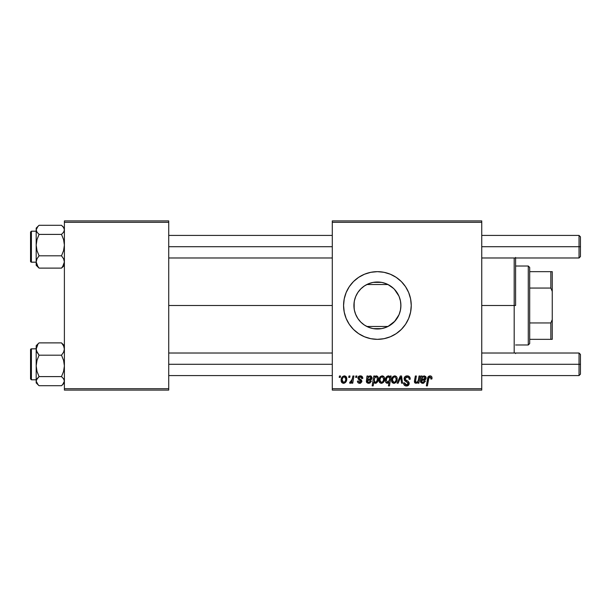 <?xml version="1.0" encoding="UTF-8"?>
<svg xmlns="http://www.w3.org/2000/svg" width="611" height="611" viewBox="0 0 611 611"><rect width="100%" height="100%" fill="white"/><g stroke="black" fill="none" stroke-linecap="round" stroke-linejoin="round"><path stroke-width="0.92" d="M400.9 305.5A23.493 23.493 0 0 1 377.407 328.993A23.493 23.493 0 0 1 353.922 305.5L354.159 308.822L354.151 302.208L353.922 305.5L354.372 300.918L355.709 296.511L357.878 292.448L360.803 288.888L364.362 285.971L368.418 283.794L372.825 282.458L377.407 282.007L381.99 282.458L386.396 283.794L390.46 285.971L394.019 288.888L396.944 292.448L399.113 296.511L400.449 300.918L400.9 305.5L400.449 310.083L399.113 314.489L396.944 318.552L394.019 322.112L390.46 325.029L386.396 327.206L381.99 328.542L377.407 328.993L372.825 328.542L368.418 327.206L364.362 325.029L360.803 322.112L357.878 318.552L355.709 314.489L354.372 310.083L353.922 305.5A23.493 23.493 0 0 1 377.407 282.007A23.493 23.493 0 0 1 400.9 305.5L400.816 303.507L400.9 305.5M400.419 310.228L400.51 309.754M393.644 322.478L388 326.465L394.989 321.088L399.09 314.55M364.232 324.945L364.851 325.35M364.064 324.831L360.796 322.104M355.51 313.985L357.832 318.484M357.931 318.629L358.245 319.079M401.351 329.413A33.842 33.842 0 0 0 408.667 318.461L410.6 312.099L411.249 305.5L410.6 298.901L408.675 292.547L405.544 286.696L401.335 281.572L396.211 277.363L390.36 274.24L384.014 272.307L377.407 271.658L370.808 272.307L364.462 274.24L358.611 277.363L353.479 281.572L349.271 286.696L346.147 292.547L344.222 298.901L343.573 305.5A33.842 33.842 0 0 0 346.139 318.438L349.271 324.304L353.479 329.428L358.611 333.637L364.462 336.76L370.808 338.693L377.407 339.342L384.014 338.693L390.36 336.76L396.211 333.637L401.335 329.428L405.544 324.304L408.675 318.453A33.842 33.842 0 0 0 411.249 305.5A33.842 33.842 0 0 1 377.407 339.342A33.842 33.842 0 0 1 343.573 305.5L344.222 312.099L346.147 318.453M346.154 318.468A33.842 33.842 0 0 0 401.328 329.444M168.728 305.5L332.292 305.5L168.728 305.5M354.846 312.022L354.479 310.609M354.296 309.678L354.159 308.83M357.488 317.949L355.801 314.711M361.575 322.852L361.101 322.409M360.314 321.607L359.36 320.538M386.816 327.022L388 326.465L366.821 326.465L368.005 327.022M398.914 314.948L394.362 321.76M400.358 310.518L399.525 313.42M400.816 307.493L400.816 305.5L400.816 307.493M332.292 390.101L481.751 390.101L481.751 388.688L332.292 388.688L332.292 222.312L481.751 222.312L481.751 388.688L481.751 220.899L332.292 220.899L481.751 220.899L481.751 222.312L332.292 222.312L332.292 220.899L332.292 388.688L481.751 388.688L481.751 390.101L332.292 390.101L332.292 388.688L332.292 390.101M355.877 376.002L355.64 377.407L356.687 377.407L356.9 376.002L355.877 376.002L356.9 376.002L355.877 376.002L355.64 377.407L356.687 377.407L356.9 376.002L356.687 377.407L355.64 377.407L355.877 376.002M348.957 376.002L348.713 377.407L349.767 377.407L349.981 376.002L348.957 376.002L349.981 376.002L348.957 376.002L348.713 377.407L349.767 377.407L349.981 376.002L349.767 377.407L348.713 377.407L348.957 376.002M362.797 378.301L362.415 376.834L361.315 376.009L358.672 376.391L357.97 377.506L358.054 378.652L360.704 380.729L360.872 381.524L359.52 382.387L358.436 380.997L357.412 381.127L357.916 382.585L360.162 383.28L361.819 381.883L361.582 380.187L359.077 378.354L359.375 377.033L361.025 376.934L361.773 378.56L362.797 378.301C362.728 376.743 361.911 375.933 360.345 375.872C358.924 375.887 358.115 376.575 357.924 377.949L358.443 379.255L360.872 381.424L359.795 382.41L358.436 380.997L357.412 381.127C357.534 382.547 358.313 383.273 359.749 383.303L361.903 381.264L358.955 377.873L360.299 376.766L361.773 378.56L362.797 378.438L361.758 378.232M374.849 376.002L373.81 376.002L372.137 385.869L373.176 385.869L373.856 382.119L374.703 383.12L376.177 383.15L377.499 381.928L378.232 379.828L378.232 377.827L377.506 376.323L376.147 375.895L374.665 376.995L374.849 376.002L373.81 376.002L372.137 385.869L373.176 385.869L373.856 382.119L375.475 383.303C377.461 382.585 378.408 381.081 378.308 378.789C378.43 377.231 377.804 376.261 376.414 375.872L374.665 376.995L374.849 376.002L373.81 376.002L372.137 385.869L373.176 385.869M407.17 375.872L404.978 376.651L404.123 378.178L404.703 380.661L408.156 383.196L407.652 384.518L406.284 384.838L405.124 384.365L404.581 382.822L403.558 382.921L404.016 384.762L405.872 385.961L408.423 385.312L409.179 383.059L408.285 381.417L405.36 379.538L405.261 377.972L406.376 377.109L407.629 377.063L408.866 377.766L409.202 379.332L410.225 379.21L409.523 376.766L407.17 375.872C405.292 375.956 404.261 376.926 404.07 378.774L408.171 383.441L406.468 384.846L404.581 382.822L403.55 383.135C403.688 384.938 404.65 385.892 406.437 385.999C408.148 385.938 409.072 385.067 409.202 383.38L408.041 381.218L405.36 379.538L405.101 378.675L407.102 377.025L408.935 377.881L409.202 379.332L410.225 379.21C410.256 377.094 409.24 375.979 407.17 375.872M394.706 375.872C392.514 376.422 391.445 377.896 391.514 380.309C391.468 382.043 392.262 383.044 393.904 383.303C396.165 382.761 397.249 381.233 397.15 378.728C397.142 377.04 396.333 376.086 394.706 375.872L392.629 376.88L391.552 379.553L391.788 381.89L393.637 383.296L395.737 382.608L396.982 380.279L396.837 377.193L394.973 375.887M419.054 376.002L418.268 380.348L417.405 381.921L416.068 382.394L415.457 381.699L416.374 376.002L415.343 376.002L414.556 380.332L414.418 381.89L414.999 383.013L416.549 383.189L418.046 381.974L417.84 383.181L418.879 383.181L420.093 376.002L419.054 376.002L420.093 376.002L419.054 376.002L418.489 379.332C418.42 380.959 417.664 381.982 416.236 382.41L415.442 381.539L416.374 376.002L415.343 376.002L414.403 381.562L415.908 383.303L418.046 381.974L417.84 383.181L418.879 383.181L420.093 376.002L418.879 383.181L417.84 383.181M432.008 377.835L431.526 376.468L430.625 375.941L428.258 376.743L426.356 385.869L427.402 385.869L428.983 377.522L430.564 377.224L430.892 379.08L431.924 378.95L432.015 378.049C432.008 376.682 431.335 375.956 429.999 375.872C428.51 376.109 427.7 377.033 427.578 378.637L426.356 385.869L427.402 385.869L428.586 378.881L429.93 377.025L430.992 378.217L430.892 379.08L431.924 378.95L430.892 379.08L430.915 377.713M421.162 377.506L421.086 376.002L422.148 376.002L421.086 376.002L420.628 382.226L421.896 383.204L423.652 383.173L425.477 381.127L424.454 380.997L423.889 382.02L422.331 382.356L421.598 381.799L421.643 380.485L425.6 379.431L426.119 377.942L425.653 376.491L423.996 375.887L422.254 376.895L422.148 376.002L422.254 376.895L422.148 376.002L421.086 376.002L420.452 381.424L422.713 383.303L425.477 381.127L424.454 380.997L422.797 382.41L421.498 381.34L421.643 380.485L423.385 380.233C425.019 380.256 425.928 379.5 426.119 377.942L424.294 375.872L422.254 376.895M390.215 376.002L389.986 377.3L388.848 375.971L387.221 376.2L385.51 378.942L385.434 381.386L386.03 382.707L387.45 383.303L389.016 382.425L388.42 385.869L389.459 385.869L391.124 376.002L390.215 376.002L391.124 376.002L390.215 376.002L389.986 377.3L388.26 375.872C386.236 376.582 385.266 378.094 385.358 380.409C385.243 381.99 385.9 382.952 387.328 383.303L389.016 382.425L388.42 385.869L389.459 385.869L391.124 376.002L389.459 385.869L388.42 385.869M398.166 383.181L397.058 383.181L400.32 376.002L397.058 383.181L398.166 383.181L400.801 377.109L401.526 383.181L402.557 383.181L401.572 376.002L400.32 376.002L401.572 376.002L400.32 376.002L397.058 383.181L398.166 383.181L400.801 377.109L401.526 383.181L402.557 383.181L401.572 376.002L402.557 383.181L401.526 383.181L401.007 379.225M382.15 375.872C379.95 376.422 378.889 377.896 378.95 380.309C378.904 382.043 379.698 383.044 381.34 383.303C383.601 382.761 384.686 381.233 384.586 378.728C384.586 377.04 383.769 376.086 382.15 375.872L380.073 376.88L378.988 379.553L379.492 382.364L381.073 383.296L383.173 382.608L384.426 380.279L384.273 377.193L382.41 375.887M366.921 378.324L366.997 376.002L368.051 376.002L366.997 376.002L366.539 382.226L367.799 383.204L370.006 382.998L371.389 381.127L370.358 380.997L369.8 382.02L368.471 382.394L367.501 381.799L367.494 380.699L371.503 379.431L372.023 377.743L371.282 376.223L369.617 375.948L368.158 376.895L368.051 376.002L368.158 376.895L368.051 376.002L366.997 376.002L366.356 381.424L368.616 383.303L371.389 381.127L370.358 380.997L368.708 382.41L367.41 381.34L367.547 380.485L369.288 380.233C370.923 380.256 371.839 379.5 372.023 377.942L370.197 375.872L368.158 376.895M344.337 375.872C342.137 376.422 341.075 377.896 341.137 380.309C341.091 382.043 341.885 383.044 343.527 383.303C345.788 382.761 346.872 381.233 346.773 378.728C346.773 377.04 345.956 376.086 344.337 375.872L342.259 376.88L341.175 379.553L341.679 382.364L343.26 383.296L345.36 382.608L346.613 380.279L346.46 377.193L344.596 375.887M352.906 376.002L351.661 381.264L350.767 382.112L350.004 381.921L349.591 383.044L350.859 383.12L351.959 381.692L351.699 383.181L352.738 383.181L353.945 376.002L352.906 376.002L353.945 376.002L352.906 376.002L352.387 378.873L349.591 383.044L350.294 383.303L351.959 381.692L351.699 383.181L352.738 383.181L353.945 376.002L352.738 383.181L351.699 383.181M339.472 376.002L339.227 377.407L340.281 377.407L340.495 376.002L339.472 376.002L340.495 376.002L339.472 376.002L339.227 377.407L340.281 377.407L340.495 376.002L340.281 377.407L339.227 377.407L339.472 376.002M400.51 301.246L400.419 300.772M399.25 296.854L400.358 300.482M394.37 289.247L398.914 296.045M399.09 296.45L396.89 292.371M364.851 285.65L366.821 284.535L388 284.535L393.644 288.522M390.505 285.994L386.816 283.978M361.093 288.598L364.232 286.055M359.367 290.454L360.314 289.385M355.801 296.297L357.718 292.692M358.245 291.913L359.344 290.485M355.961 295.923L355.51 296.999M354.151 302.193L354.288 301.33M354.479 300.383L354.838 298.993M64.392 390.101L168.728 390.101L168.728 388.688L64.392 388.688L64.392 222.312L168.728 222.312L168.728 388.688L168.728 220.899L64.392 220.899L168.728 220.899L168.728 222.312L64.392 222.312L64.392 220.899L64.392 388.688L168.728 388.688L168.728 390.101L64.392 390.101L64.392 388.688L64.392 390.101M349.271 286.696L346.147 292.547A33.842 33.842 0 0 0 343.573 305.5A33.842 33.842 0 0 1 377.407 271.658A33.842 33.842 0 0 1 411.249 305.5A33.842 33.842 0 0 0 353.494 281.556M353.471 281.587A33.842 33.842 0 0 0 346.154 292.532M405.544 286.696L401.335 281.572M390.36 274.24L388.397 273.491M358.611 277.363L353.479 281.572M349.271 324.304L353.479 329.428M364.462 336.76L366.203 337.432M396.211 333.637L401.335 329.428M388 326.465L366.821 326.465M368.723 327.32L372.542 328.481M373.275 328.626L381.547 328.626M382.28 328.481L386.099 327.32M368.005 283.978L366.821 284.535L388 284.535M386.099 283.68L382.28 282.519M381.547 282.374L373.275 282.374M372.542 282.519L368.723 283.68M359.36 290.469L357.924 292.379M357.832 292.516L357.481 293.059M362.774 287.124L360.773 288.919M366.821 284.535L364.057 286.169M393.965 288.835L390.559 286.032M396.806 292.241L394.989 289.912M399.525 297.572L399.136 296.572M430.892 379.08L430.992 378.217M430.564 377.224L429.93 377.025M428.624 378.629L427.402 385.869L426.356 385.869L427.578 378.637M428.005 377.17L429.747 375.887M431.733 376.766L431.992 377.629M426.02 377.17L426.096 377.552M426.111 378.194L425.959 378.835M425.241 379.752L424.859 379.958M423.377 380.233L422.499 380.294M422.064 380.355L421.498 381.34L421.59 380.699M422.56 382.394L422.949 382.402M423.095 382.387L424.454 381.004L425.477 381.127M423.652 383.173L423.186 383.273M422.949 383.303L422.507 383.303M420.78 382.471L420.49 381.837M420.589 382.15L420.46 381.646M420.452 381.424L420.551 380.432M422.094 378.408L421.819 379.591L422.728 377.308L423.965 376.766L423.24 376.941M422.002 379.523L421.819 379.591C421.888 378.064 422.606 377.124 423.965 376.766L425.096 377.942L424.935 377.277L425.096 377.942L423.095 379.332L423.774 379.24L422.186 379.469M423.056 377.048L422.293 377.926M424.874 378.683L424.431 379.057M414.999 383.013L414.594 382.517M416.374 376.002L415.343 376.002L414.426 381.172M416.045 382.394L415.564 380.546L415.488 381.852M417.748 381.531L418.107 380.836M418.398 379.843L418.489 379.332M414.556 380.332L414.457 380.943M388.84 382.593L388.413 382.944M386.404 383.028L385.839 382.455M385.518 381.738L385.373 380.905M385.396 379.668L385.579 378.66M385.625 378.515L385.77 378.102M385.808 378.01L386.015 377.567M386.198 377.247L386.603 376.712M388.413 375.88L388.848 375.971M389.367 376.284L389.734 376.758M387.091 377.644L387.97 376.834M389.551 379.622L387.848 382.394L386.381 380.393C386.297 378.66 386.946 377.453 388.344 376.766L389.612 378.346L389.474 379.958M388.466 382.066L388.023 382.341M389.291 380.645L388.833 381.638M387.328 382.356L386.801 381.974M386.641 378.736L387.053 377.705M386.412 379.836L386.496 379.278M397.02 377.69L397.119 378.201M396.982 380.286L396.837 380.806M396.76 381.02L396.424 381.73M394.675 383.204L394.294 383.28L394.675 383.204M391.62 381.371L391.536 380.859M391.514 380.309L391.521 379.927M391.559 379.462L391.682 378.805M391.811 378.346L391.972 377.942M395.042 376.811L396.127 378.843C396.226 380.653 395.5 381.844 393.95 382.41L392.537 380.309C392.476 378.545 393.194 377.361 394.698 376.766L394.401 376.804M392.751 378.866L393.316 377.629M395.867 380.531L395.187 381.806M394.477 382.303L394.087 382.402M393.018 381.967L392.69 381.394M393.683 377.208L395.202 376.872M393.163 377.873L392.934 378.362M400.892 378.11L400.854 377.674M400.633 377.552L400.457 377.988M407.797 375.91L408.53 376.086M410.225 379.21L409.202 379.332M409.21 379.011L408.79 377.659M408.14 377.208L406.735 377.048M406.598 377.063L406.216 377.163M405.108 378.499L405.437 379.622M405.101 378.675L405.36 379.538L405.101 378.675M406.414 380.302L407.942 381.157M409.042 382.455L409.179 383.021M409.156 383.922L408.774 384.899M408.759 384.922L408.087 385.572M407.499 385.846L406.972 385.961M405.849 385.953L405.307 385.816M404.711 385.51L404.016 384.77M403.756 384.243L403.604 383.723M403.55 383.135L404.581 382.822M405.124 384.365L406.284 384.838L407.652 384.518M408.102 383.907L407.369 382.272M407.361 382.272L406.017 381.531M404.337 380.095L404.123 378.178M404.299 377.613L404.566 377.124M404.581 377.102L405.139 376.513M407.43 380.844L406.804 380.508M382.44 375.887L383.051 376.04M384.456 377.682L384.556 378.209M384.426 380.279L384.281 380.806M384.204 381.02L383.861 381.722M382.112 383.204L381.73 383.28L382.112 383.204M379.064 381.371L378.973 380.844M378.996 379.462L379.118 378.805M379.255 378.346L379.408 377.942M379.912 377.079L380.37 376.575M382.486 376.811L383.563 378.843C383.662 380.653 382.937 381.844 381.386 382.41L379.973 380.309C379.912 378.545 380.638 377.361 382.142 376.766L381.837 376.804M380.187 378.866L380.752 377.629M383.303 380.531L382.623 381.806M381.921 382.303L381.531 382.402M380.454 381.967L379.981 380.027M381.119 377.208L382.639 376.872M380.607 377.873L380.37 378.362M375.009 376.575L375.414 376.223M378.278 379.416L378.232 379.828M378.156 380.248L377.957 380.943M377.842 381.233L377.499 381.928M376.177 383.15L375.681 383.296M375.658 383.296L374.948 383.227M374.474 382.96L374.123 382.578M374.558 378.324L376.078 376.766L376.888 377.216L377.277 379.011C377.338 380.638 376.72 381.768 375.406 382.41L374.176 380.554L374.337 379.057L374.612 382.005L374.23 381.172L374.65 378.117M377.018 380.561L375.91 382.28L376.811 381.149M377.239 379.53L377.155 380.011M376.888 377.216L376.078 376.766L376.987 377.384M370.411 375.88L370.923 376.009M372.023 377.942L371.87 378.835M369.288 380.233L368.41 380.294M367.967 380.355L367.432 381.577M368.471 382.394L368.853 382.402M369.006 382.387L370.151 381.554M370.151 381.547L370.358 380.997L371.312 381.356M370.014 382.99L369.097 383.273M368.853 383.303L368.41 383.303M367.799 383.204L366.768 382.57M366.684 382.471L366.371 381.646M366.356 381.424L366.524 380.103M367.074 377.506L367.112 376.949M368.005 378.408L368.639 377.308L369.876 376.766L369.151 376.941M367.906 379.523L367.868 378.873L367.723 379.591C367.791 378.064 368.509 377.124 369.876 376.766L370.999 377.942L370.839 377.277L370.999 377.942L369.006 379.332L369.686 379.24L368.089 379.469M368.96 377.048L368.196 377.926M370.785 378.683L370.342 379.057M361.613 377.59L361.147 377.01M361.139 377.002L359.826 376.827M359.757 376.842L359.375 377.033M359.062 377.399L359.268 378.606M358.955 377.873L359.971 379.08M360.689 383.135L360.169 383.28M359.955 383.303L359.092 383.242M357.786 382.41L357.458 381.57M357.572 382.005L357.458 381.592M357.412 381.127L358.466 381.272M358.436 380.997L360.154 382.364M360.857 381.623L360.742 380.783M360.872 381.524L359.596 380.019M360.872 381.424L360.162 380.332M358.443 379.255L357.924 377.949M358.329 379.118L358.054 378.652M358.672 376.391L359.123 376.109M360.841 375.902L361.307 376.009M361.964 376.353L362.72 377.575M359.505 378.789L360.146 379.171M346.643 377.682L346.743 378.201M346.773 378.728L346.697 379.813M346.613 380.286L346.46 380.806M346.384 381.02L346.047 381.722M344.299 383.204L343.917 383.28L344.299 383.204M341.419 381.89L341.679 382.364M341.343 381.699L341.159 380.859M341.182 379.462L341.305 378.805M341.442 378.346L341.595 377.942M342.641 381.967L342.16 380.309C342.099 378.545 342.824 377.361 344.321 376.766L345.75 378.843C345.849 380.653 345.123 381.844 343.573 382.41L342.168 380.027M342.374 378.866L342.939 377.629M345.49 380.531L344.81 381.806M344.108 382.303L343.718 382.402M345.719 379.416L345.635 379.981M343.306 377.208L344.046 376.804M342.794 377.873L342.557 378.362M345.459 377.476L344.825 376.872M344.673 376.811L345.62 377.85M351.653 382.226L351.34 382.669M351.302 382.715L350.867 383.112M349.591 383.044L350.294 383.303L349.591 383.044L350.004 381.921L350.745 382.119M351.875 380.806L352.104 380.126M352.295 379.362L352.387 378.873M392.674 381.356L392.545 380.027M392.567 379.744L392.667 379.187M396.096 379.416L396.012 379.981M394.996 381.997L394.507 382.295M380.004 379.744L380.103 379.187M383.532 379.416L383.448 379.981M382.433 381.997L381.944 382.295M377.147 380.05L377.018 380.554M342.191 379.744L342.29 379.187M344.619 381.997L344.13 382.295M515.592 257.43L515.592 305.5L514.179 305.5L514.179 353.021L514.179 305.5L481.751 305.5L514.179 305.5L514.179 257.979L514.179 305.5L515.592 305.5L515.592 257.979M400.816 303.507L400.816 305.5L400.816 303.507M515.592 353.021L515.592 353.57M36.988 265.9L39.066 268.114L61.512 268.114L62.673 266.64L64.392 261.959L63.582 258.781L61.512 255.81L39.066 255.81L61.512 255.81L63.582 250.617L64.392 245.103L63.59 239.596L61.512 234.403L39.066 234.403L61.512 234.403L63.59 232.188L64.392 229.843L63.582 227.491L61.512 225.291L63.582 227.491L64.392 229.843L63.59 232.188L61.512 234.403L63.59 239.596L64.392 245.103L63.582 250.617L61.512 255.81L63.582 258.781L64.392 261.959L63.59 265.121L61.512 268.114L64.392 265.243L61.512 268.114L62.666 267.03L61.512 268.114L39.066 268.114L37.913 266.648L36.186 261.959L36.988 258.804L39.066 255.81L36.996 250.609L36.186 245.103L36.996 239.588L39.066 234.403L37.004 232.195L36.186 229.843L36.988 227.506L39.066 225.291L61.512 225.291L39.066 225.291L36.186 228.094L36.186 265.296M36.186 231.195L31.398 231.195L31.398 262.157L36.186 262.157L31.398 262.157A0.848 0.84 180 0 1 30.55 261.309L30.55 232.623M30.55 232.05L30.55 261.309A0.848 0.84 -0 0 0 31.398 262.157L30.55 261.371M64.392 263.562L64.186 262.379L64.392 263.562M36.4 262.363L36.186 263.562L36.4 262.363M36.186 228.163L36.186 265.311L39.066 268.114L37.004 265.136L36.186 261.959L36.988 258.804L39.066 255.81L36.996 250.609L36.186 245.103L36.996 239.588L39.066 234.403L37.004 232.195L36.186 229.843L37.905 226.383M31.398 262.157L31.398 231.21M39.066 342.886L37.913 343.97L39.066 342.886L61.512 342.886L39.066 342.886L36.186 345.757L39.066 342.886M38.126 343.749L36.186 345.689L36.186 349.041L37.905 344.36L36.186 349.041L36.186 365.897L36.996 360.383L39.066 355.19L37.004 352.219L36.186 349.041L36.186 381.157L36.988 378.812L39.066 376.597L36.996 371.404L36.186 365.897L36.186 382.891L38.126 384.838L36.186 381.157L36.186 382.906M30.55 378.904L30.55 349.691A0.848 0.84 0 0 1 31.398 348.843L36.186 348.843L31.398 348.843L31.398 379.805L30.55 378.957M36.186 348.789L31.398 348.843A0.848 0.84 180 0 0 30.55 349.691L30.55 378.95M63.59 345.1L61.512 342.886L63.582 345.864L64.392 349.041L63.59 352.196L61.512 355.19L39.066 355.19L61.512 355.19L63.59 360.391L64.392 365.897L63.582 371.412L61.512 376.597L39.066 376.597L61.512 376.597L63.582 378.805L64.392 381.157L63.59 383.494L61.512 385.709L39.066 385.709L37.004 383.509L36.186 381.157L36.4 379.973L39.066 376.597L36.996 371.404L36.186 365.897L36.996 360.383L39.066 355.19L36.4 350.661L36.186 345.704M36.186 347.438L36.4 348.621L36.186 347.438M64.178 348.637L64.392 347.438L64.178 348.637M38.126 384.838L39.066 385.709L61.512 385.709L62.459 384.838M31.398 379.79L31.398 348.843M64.392 345.689L61.512 342.886L63.582 345.864L64.392 349.041L63.59 352.196L61.512 355.19L63.59 360.391L64.392 365.897L63.582 371.412L61.512 376.597L63.582 378.805L64.392 381.157L62.673 384.617M36.186 229.843L36.4 231.027L36.186 229.843M64.392 381.157L64.186 379.973L64.392 381.157M579.037 246.707L580.45 246.707L580.45 236.831L580.45 246.707L579.037 246.707L579.037 235.426L579.037 246.707L481.751 246.707L579.037 246.707L579.037 257.979L579.037 246.707M168.728 246.707L332.292 246.707L168.728 246.707M580.45 256.574L580.45 246.707L580.45 256.574L579.037 257.979L481.751 257.979M579.037 364.293L579.037 375.574L579.037 364.293L481.751 364.293L579.037 364.293L579.037 353.021L579.037 364.293L580.45 364.293L579.037 364.293M580.45 374.169L580.45 364.293L580.45 374.169L579.037 375.574L481.751 375.574M332.292 364.293L168.728 364.293L332.292 364.293M580.45 354.426L580.45 364.293L580.45 354.426L579.037 353.021L481.751 353.021M528.278 266.022L529.691 267.427L529.691 271.658L529.691 267.427L528.278 266.022L515.592 266.022L528.278 266.022L528.278 344.978L515.592 344.978L528.278 344.978L528.278 266.022M529.691 343.573L528.278 344.978L529.691 343.573L529.691 339.342L529.691 343.573M529.691 288.056L529.691 322.944L529.691 271.658L529.691 288.056L550.839 288.056L552.252 291.401L552.252 319.599L550.839 322.944L529.691 322.944L529.691 339.342L529.691 322.944L550.839 322.944L550.839 339.342L552.252 339.342L552.252 319.599L552.252 339.342L550.839 339.342L550.839 322.944L552.252 319.599L552.252 271.658L529.691 271.658L550.839 271.658L550.839 288.056L550.839 271.658L552.252 271.658L552.252 291.401L550.839 288.056L529.691 288.056M529.691 339.342L550.839 339.342L529.691 339.342M62.452 267.251L64.392 265.311L62.452 267.251M36.186 262.211L31.398 262.211M31.398 231.195L30.55 232.043M64.392 228.094L62.452 226.162M31.398 348.789L30.55 349.629M36.186 379.805L31.398 379.805M62.452 384.838L64.392 382.906M481.751 235.426L579.037 235.426L580.45 236.831M332.292 235.426L168.728 235.426M332.292 257.979L168.728 257.979M168.728 375.574L332.292 375.574M168.728 353.021L332.292 353.021"/></g></svg>
